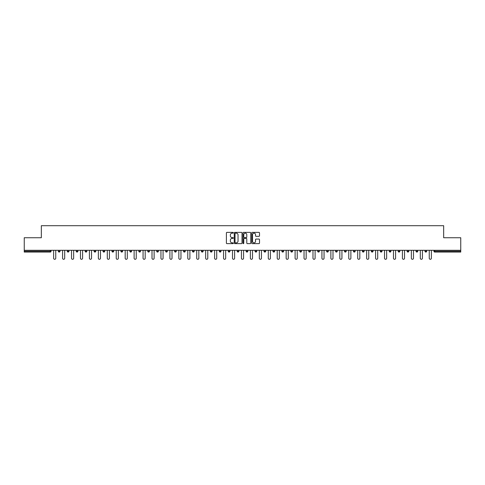 <?xml version="1.0" encoding="UTF-8"?>
<svg xmlns="http://www.w3.org/2000/svg" width="485" height="485" viewBox="0 0 485 485"><rect width="100%" height="100%" fill="white"/><g stroke="black" fill="none" stroke-linecap="round" stroke-linejoin="round"><path stroke-width="0.73" d="M233.327 232.764A0.394 0.394 0 0 0 232.933 232.37L226.956 232.37A0.564 0.564 0 0 0 226.392 232.933L226.392 243.064A0.564 0.564 0 0 0 226.956 243.628L232.933 243.628A0.394 0.394 0 0 0 233.327 243.234A0.394 0.394 0 0 0 232.933 242.839L232.157 242.839A1.801 1.801 0 0 1 230.357 241.039L230.357 240.196A1.801 1.801 0 0 1 232.157 238.396L232.933 238.396A0.394 0.394 0 0 0 233.327 238.002A0.394 0.394 0 0 0 232.933 237.608L232.157 237.608A1.801 1.801 0 0 1 230.357 235.807L230.357 234.958A1.801 1.801 0 0 1 232.157 233.158L232.933 233.158A0.394 0.394 0 0 0 233.327 232.764M258.948 236.34A0.564 0.564 0 0 0 259.505 235.777L259.505 232.933A0.564 0.564 0 0 0 258.948 232.37L252.303 232.37A0.564 0.564 0 0 0 251.745 232.933L251.745 243.064A0.564 0.564 0 0 0 252.303 243.628L258.948 243.628A0.564 0.564 0 0 0 259.505 243.064L259.505 239.632A0.564 0.564 0 0 0 258.948 239.069L256.104 239.069A0.564 0.564 0 0 0 255.54 239.632L255.54 241.336A1.503 1.503 0 0 1 254.037 242.839A1.503 1.503 0 0 1 252.533 241.336L252.533 234.667A1.503 1.503 0 0 1 254.037 233.158A1.503 1.503 0 0 1 255.54 234.667L255.54 235.777A0.564 0.564 0 0 0 256.104 236.34L258.948 236.34M24.25 250.296L24.25 237.741L41.334 237.741L41.334 225.701L443.666 225.701L443.666 237.741L460.75 237.741L460.75 250.296L24.25 250.296L24.25 251.212L50.222 251.212L50.222 250.296M242.009 232.933A0.564 0.564 0 0 0 241.445 232.37L234.807 232.37A0.564 0.564 0 0 0 234.243 232.933L234.243 243.064A0.564 0.564 0 0 0 234.807 243.628L241.445 243.628A0.564 0.564 0 0 0 242.009 243.064L242.009 232.933M243.555 232.37L250.193 232.37A0.564 0.564 0 0 1 250.757 232.933L250.757 243.064A0.564 0.564 0 0 1 250.193 243.628L247.356 243.628A0.564 0.564 0 0 1 246.792 243.064L246.792 238.953A0.564 0.564 0 0 0 246.228 238.396L244.343 238.396A0.564 0.564 0 0 0 243.779 238.953L243.779 243.234A0.394 0.394 0 0 1 243.385 243.628A0.394 0.394 0 0 1 242.991 243.234L242.991 232.933A0.564 0.564 0 0 1 243.555 232.37M51.083 250.296L51.083 251.212A0.861 0.861 0 0 1 50.222 252.073L24.25 252.073L24.25 251.212M460.75 250.296L460.75 252.073L434.778 252.073A0.861 0.861 0 0 1 433.917 251.212L433.917 250.296M60.025 250.296L60.025 251.212L58.303 251.212A0.861 0.861 0 0 0 59.164 252.073A0.861 0.861 0 0 1 58.303 251.212L58.303 250.296M67.245 251.212A0.861 0.861 0 0 0 68.106 252.073A0.861 0.861 0 0 0 68.967 251.212L68.967 250.296L68.967 251.212L67.245 251.212A0.861 0.861 0 0 0 68.106 252.073A0.861 0.861 0 0 1 67.245 251.212L67.245 250.296M77.909 250.296L77.909 251.212L76.187 251.212A0.861 0.861 0 0 0 77.048 252.073A0.861 0.861 0 0 1 76.187 251.212L76.187 250.296M85.136 250.296L85.136 251.212L85.136 250.296M86.851 250.296L86.851 251.212L86.851 250.296M94.078 250.296L94.078 251.212L94.078 250.296M95.794 250.296L95.794 251.212L95.794 250.296M103.02 250.296L103.02 251.212L103.02 250.296M104.742 250.296L104.742 251.212A0.861 0.861 0 0 1 103.881 252.073A0.861 0.861 0 0 1 103.02 251.212L104.742 251.212A0.861 0.861 0 0 1 103.881 252.073M112.823 252.073A0.861 0.861 0 0 0 113.684 251.212L113.684 250.296L113.684 251.212A0.861 0.861 0 0 1 112.823 252.073A0.861 0.861 0 0 1 111.962 251.212L111.962 250.296M121.765 252.073A0.861 0.861 0 0 0 122.626 251.212L122.626 250.296L122.626 251.212A0.861 0.861 0 0 1 121.765 252.073A0.861 0.861 0 0 1 120.904 251.212L120.904 250.296M129.847 250.296L129.847 251.212L129.847 250.296M131.568 250.296L131.568 251.212L131.568 250.296M140.511 250.296L140.511 251.212A0.861 0.861 0 0 1 139.65 252.073A0.861 0.861 0 0 1 138.795 251.212L138.795 250.296M149.453 250.296L149.453 251.212A0.861 0.861 0 0 1 148.598 252.073A0.861 0.861 0 0 1 147.737 251.212L147.737 250.296M156.679 250.296L156.679 251.212L156.679 250.296M158.401 250.296L158.401 251.212A0.861 0.861 0 0 1 157.54 252.073A0.861 0.861 0 0 1 156.679 251.212L158.401 251.212A0.861 0.861 0 0 1 157.54 252.073M165.621 250.296L165.621 251.212L165.621 250.296M167.343 250.296L167.343 251.212A0.861 0.861 0 0 1 166.482 252.073A0.861 0.861 0 0 1 165.621 251.212A0.861 0.861 0 0 0 166.482 252.073A0.861 0.861 0 0 1 165.621 251.212L167.343 251.212A0.861 0.861 0 0 1 166.482 252.073M176.285 250.296L176.285 251.212A0.861 0.861 0 0 1 175.424 252.073A0.861 0.861 0 0 1 174.564 251.212L174.564 250.296M183.512 250.296L183.512 251.212L183.512 250.296M185.228 250.296L185.228 251.212A0.861 0.861 0 0 1 184.367 252.073A0.861 0.861 0 0 1 183.512 251.212A0.861 0.861 0 0 0 184.367 252.073A0.861 0.861 0 0 1 183.512 251.212L185.228 251.212A0.861 0.861 0 0 1 184.367 252.073M194.17 250.296L194.17 251.212A0.861 0.861 0 0 1 193.315 252.073A0.861 0.861 0 0 1 192.454 251.212L192.454 250.296M201.396 250.296L201.396 251.212L201.396 250.296M203.118 250.296L203.118 251.212L203.118 250.296M212.06 250.296L212.06 251.212A0.861 0.861 0 0 1 211.199 252.073A0.861 0.861 0 0 1 210.338 251.212L210.338 250.296M219.281 250.296L219.281 251.212L219.281 250.296M221.002 250.296L221.002 251.212A0.861 0.861 0 0 1 220.141 252.073A0.861 0.861 0 0 1 219.281 251.212L221.002 251.212A0.861 0.861 0 0 1 220.141 252.073M228.223 250.296L228.223 251.212L228.223 250.296M229.945 250.296L229.945 251.212A0.861 0.861 0 0 1 229.084 252.073A0.861 0.861 0 0 1 228.223 251.212L229.945 251.212A0.861 0.861 0 0 1 229.084 252.073M238.887 250.296L238.887 251.212A0.861 0.861 0 0 1 238.026 252.073A0.861 0.861 0 0 1 237.171 251.212L237.171 250.296M246.974 252.073A0.861 0.861 0 0 0 247.829 251.212L247.829 250.296L247.829 251.212A0.861 0.861 0 0 1 246.974 252.073A0.861 0.861 0 0 1 246.113 251.212L246.113 250.296M255.055 251.212L256.777 251.212A0.861 0.861 0 0 1 255.916 252.073A0.861 0.861 0 0 0 256.777 251.212L256.777 250.296L256.777 251.212A0.861 0.861 0 0 1 255.916 252.073A0.861 0.861 0 0 1 255.055 251.212L255.055 250.296M263.998 250.296L263.998 251.212L263.998 250.296M265.719 250.296L265.719 251.212A0.861 0.861 0 0 1 264.858 252.073A0.861 0.861 0 0 1 263.998 251.212L265.719 251.212A0.861 0.861 0 0 1 264.858 252.073M274.662 250.296L274.662 251.212L272.94 251.212A0.861 0.861 0 0 0 273.801 252.073A0.861 0.861 0 0 1 272.94 251.212L272.94 250.296M281.882 250.296L281.882 251.212L281.882 250.296M283.604 250.296L283.604 251.212A0.861 0.861 0 0 1 282.743 252.073A0.861 0.861 0 0 1 281.882 251.212A0.861 0.861 0 0 0 282.743 252.073A0.861 0.861 0 0 1 281.882 251.212L283.604 251.212A0.861 0.861 0 0 1 282.743 252.073M290.83 251.212A0.861 0.861 0 0 0 291.685 252.073A0.861 0.861 0 0 0 292.546 251.212L292.546 250.296L292.546 251.212L290.83 251.212A0.861 0.861 0 0 0 291.685 252.073A0.861 0.861 0 0 1 290.83 251.212L290.83 250.296M301.488 250.296L301.488 251.212A0.861 0.861 0 0 1 300.633 252.073A0.861 0.861 0 0 1 299.772 251.212L299.772 250.296M308.715 250.296L308.715 251.212L308.715 250.296M310.436 250.296L310.436 251.212A0.861 0.861 0 0 1 309.575 252.073A0.861 0.861 0 0 1 308.715 251.212A0.861 0.861 0 0 0 309.575 252.073A0.861 0.861 0 0 1 308.715 251.212L310.436 251.212A0.861 0.861 0 0 1 309.575 252.073M319.379 250.296L319.379 251.212A0.861 0.861 0 0 1 318.518 252.073A0.861 0.861 0 0 1 317.657 251.212L317.657 250.296M328.321 250.296L328.321 251.212L326.599 251.212A0.861 0.861 0 0 0 327.46 252.073A0.861 0.861 0 0 1 326.599 251.212L326.599 250.296M337.263 250.296L337.263 251.212A0.861 0.861 0 0 1 336.402 252.073A0.861 0.861 0 0 1 335.547 251.212L335.547 250.296M346.205 250.296L346.205 251.212A0.861 0.861 0 0 1 345.35 252.073A0.861 0.861 0 0 1 344.489 251.212L344.489 250.296M355.153 250.296L355.153 251.212L353.432 251.212A0.861 0.861 0 0 0 354.292 252.073A0.861 0.861 0 0 1 353.432 251.212L353.432 250.296M364.096 250.296L364.096 251.212A0.861 0.861 0 0 1 363.235 252.073A0.861 0.861 0 0 1 362.374 251.212L362.374 250.296M373.038 250.296L373.038 251.212L371.316 251.212A0.861 0.861 0 0 0 372.177 252.073A0.861 0.861 0 0 1 371.316 251.212L371.316 250.296M380.258 250.296L380.258 251.212L380.258 250.296M381.98 250.296L381.98 251.212A0.861 0.861 0 0 1 381.119 252.073A0.861 0.861 0 0 1 380.258 251.212L381.98 251.212A0.861 0.861 0 0 1 381.119 252.073M390.922 250.296L390.922 251.212A0.861 0.861 0 0 1 390.061 252.073A0.861 0.861 0 0 1 389.206 251.212L389.206 250.296M399.864 250.296L399.864 251.212A0.861 0.861 0 0 1 399.009 252.073A0.861 0.861 0 0 1 398.149 251.212L398.149 250.296M408.813 250.296L408.813 251.212L407.091 251.212A0.861 0.861 0 0 0 407.952 252.073A0.861 0.861 0 0 1 407.091 251.212L407.091 250.296M417.755 250.296L417.755 251.212A0.861 0.861 0 0 1 416.894 252.073A0.861 0.861 0 0 1 416.033 251.212L416.033 250.296M426.697 250.296L426.697 251.212L424.975 251.212A0.861 0.861 0 0 0 425.836 252.073A0.861 0.861 0 0 1 424.975 251.212L424.975 250.296M59.164 252.073A0.861 0.861 0 0 0 60.025 251.212A0.861 0.861 0 0 1 59.164 252.073A0.861 0.861 0 0 1 58.303 251.212M77.909 251.212A0.861 0.861 0 0 1 77.048 252.073A0.861 0.861 0 0 0 77.909 251.212A0.861 0.861 0 0 1 77.048 252.073A0.861 0.861 0 0 1 76.187 251.212M85.99 252.073A0.861 0.861 0 0 1 85.136 251.212A0.861 0.861 0 0 0 85.99 252.073A0.861 0.861 0 0 0 86.851 251.212A0.861 0.861 0 0 1 85.99 252.073A0.861 0.861 0 0 1 85.136 251.212L86.851 251.212A0.861 0.861 0 0 1 85.99 252.073M94.939 252.073A0.861 0.861 0 0 1 94.078 251.212L95.794 251.212A0.861 0.861 0 0 1 94.939 252.073A0.861 0.861 0 0 0 95.794 251.212A0.861 0.861 0 0 1 94.939 252.073M130.707 252.073A0.861 0.861 0 0 1 129.847 251.212A0.861 0.861 0 0 0 130.707 252.073A0.861 0.861 0 0 0 131.568 251.212A0.861 0.861 0 0 1 130.707 252.073A0.861 0.861 0 0 1 129.847 251.212L131.568 251.212M202.257 252.073A0.861 0.861 0 0 1 201.396 251.212L203.118 251.212A0.861 0.861 0 0 1 202.257 252.073A0.861 0.861 0 0 0 203.118 251.212M274.662 251.212A0.861 0.861 0 0 1 273.801 252.073A0.861 0.861 0 0 0 274.662 251.212A0.861 0.861 0 0 1 273.801 252.073A0.861 0.861 0 0 1 272.94 251.212M328.321 251.212A0.861 0.861 0 0 1 327.46 252.073A0.861 0.861 0 0 0 328.321 251.212A0.861 0.861 0 0 1 327.46 252.073A0.861 0.861 0 0 1 326.599 251.212M355.153 251.212A0.861 0.861 0 0 1 354.292 252.073A0.861 0.861 0 0 0 355.153 251.212A0.861 0.861 0 0 1 354.292 252.073A0.861 0.861 0 0 1 353.432 251.212M372.177 252.073A0.861 0.861 0 0 0 373.038 251.212A0.861 0.861 0 0 1 372.177 252.073A0.861 0.861 0 0 1 371.316 251.212M408.813 251.212A0.861 0.861 0 0 1 407.952 252.073A0.861 0.861 0 0 0 408.813 251.212A0.861 0.861 0 0 1 407.952 252.073A0.861 0.861 0 0 1 407.091 251.212M416.894 252.073A0.861 0.861 0 0 0 417.755 251.212A0.861 0.861 0 0 1 416.894 252.073M425.836 252.073A0.861 0.861 0 0 0 426.697 251.212A0.861 0.861 0 0 1 425.836 252.073A0.861 0.861 0 0 1 424.975 251.212M235.425 233.158A0.394 0.394 0 0 0 235.031 233.552L235.031 242.445A0.394 0.394 0 0 0 235.425 242.839L236.237 242.839A1.801 1.801 0 0 0 238.038 241.039L238.038 234.958A1.801 1.801 0 0 0 236.237 233.158L235.425 233.158M246.792 234.691A1.503 1.503 0 0 0 245.283 233.188A1.503 1.503 0 0 0 243.779 234.691L243.779 237.044A0.564 0.564 0 0 0 244.343 237.608L246.228 237.608A0.564 0.564 0 0 0 246.792 237.044L246.792 234.691M53.629 250.296L53.629 258.238A1.061 1.061 0 0 0 54.69 259.299A1.061 1.061 0 0 0 55.751 258.238L55.751 250.296M62.577 250.296L62.577 258.238A1.061 1.061 0 0 0 63.632 259.299A1.061 1.061 0 0 0 64.693 258.238L64.693 250.296M71.519 250.296L71.519 258.238A1.061 1.061 0 0 0 72.58 259.299A1.061 1.061 0 0 0 73.641 258.238L73.641 250.296M80.461 250.296L80.461 258.238A1.061 1.061 0 0 0 81.522 259.299A1.061 1.061 0 0 0 82.583 258.238L82.583 250.296M89.404 250.296L89.404 258.238A1.061 1.061 0 0 0 90.465 259.299A1.061 1.061 0 0 0 91.526 258.238L91.526 250.296M98.346 250.296L98.346 258.238A1.061 1.061 0 0 0 99.407 259.299A1.061 1.061 0 0 0 100.468 258.238L100.468 250.296M107.288 250.296L107.288 258.238A1.061 1.061 0 0 0 108.349 259.299A1.061 1.061 0 0 0 109.41 258.238L109.41 250.296M116.236 250.296L116.236 258.238A1.061 1.061 0 0 0 117.297 259.299A1.061 1.061 0 0 0 118.352 258.238L118.352 250.296M125.178 250.296L125.178 258.238A1.061 1.061 0 0 0 126.239 259.299A1.061 1.061 0 0 0 127.3 258.238L127.3 250.296M134.121 250.296L134.121 258.238A1.061 1.061 0 0 0 135.182 259.299A1.061 1.061 0 0 0 136.243 258.238L136.243 250.296M143.063 250.296L143.063 258.238A1.061 1.061 0 0 0 144.124 259.299A1.061 1.061 0 0 0 145.185 258.238L145.185 250.296M152.005 250.296L152.005 258.238A1.061 1.061 0 0 0 153.066 259.299A1.061 1.061 0 0 0 154.127 258.238L154.127 250.296M160.947 250.296L160.947 258.238A1.061 1.061 0 0 0 162.008 259.299A1.061 1.061 0 0 0 163.069 258.238L163.069 250.296M169.895 250.296L169.895 258.238A1.061 1.061 0 0 0 170.956 259.299A1.061 1.061 0 0 0 172.017 258.238L172.017 250.296M178.838 250.296L178.838 258.238A1.061 1.061 0 0 0 179.899 259.299A1.061 1.061 0 0 0 180.96 258.238L180.96 250.296M187.78 250.296L187.78 258.238A1.061 1.061 0 0 0 188.841 259.299A1.061 1.061 0 0 0 189.902 258.238L189.902 250.296M196.722 250.296L196.722 258.238A1.061 1.061 0 0 0 197.783 259.299A1.061 1.061 0 0 0 198.844 258.238L198.844 250.296M205.664 250.296L205.664 258.238A1.061 1.061 0 0 0 206.725 259.299A1.061 1.061 0 0 0 207.786 258.238L207.786 250.296M214.612 250.296L214.612 258.238A1.061 1.061 0 0 0 215.667 259.299A1.061 1.061 0 0 0 216.728 258.238L216.728 250.296M223.555 250.296L223.555 258.238A1.061 1.061 0 0 0 224.616 259.299A1.061 1.061 0 0 0 225.677 258.238L225.677 250.296M232.497 250.296L232.497 258.238A1.061 1.061 0 0 0 233.558 259.299A1.061 1.061 0 0 0 234.619 258.238L234.619 250.296M241.439 250.296L241.439 258.238A1.061 1.061 0 0 0 242.5 259.299A1.061 1.061 0 0 0 243.561 258.238L243.561 250.296M250.381 250.296L250.381 258.238A1.061 1.061 0 0 0 251.442 259.299A1.061 1.061 0 0 0 252.503 258.238L252.503 250.296M259.323 250.296L259.323 258.238A1.061 1.061 0 0 0 260.384 259.299A1.061 1.061 0 0 0 261.445 258.238L261.445 250.296M268.272 250.296L268.272 258.238A1.061 1.061 0 0 0 269.333 259.299A1.061 1.061 0 0 0 270.387 258.238L270.387 250.296M277.214 250.296L277.214 258.238A1.061 1.061 0 0 0 278.275 259.299A1.061 1.061 0 0 0 279.336 258.238L279.336 250.296M286.156 250.296L286.156 258.238A1.061 1.061 0 0 0 287.217 259.299A1.061 1.061 0 0 0 288.278 258.238L288.278 250.296M295.098 250.296L295.098 258.238A1.061 1.061 0 0 0 296.159 259.299A1.061 1.061 0 0 0 297.22 258.238L297.22 250.296M304.04 250.296L304.04 258.238A1.061 1.061 0 0 0 305.101 259.299A1.061 1.061 0 0 0 306.162 258.238L306.162 250.296M312.983 250.296L312.983 258.238A1.061 1.061 0 0 0 314.044 259.299A1.061 1.061 0 0 0 315.104 258.238L315.104 250.296M321.931 250.296L321.931 258.238A1.061 1.061 0 0 0 322.992 259.299A1.061 1.061 0 0 0 324.053 258.238L324.053 250.296M330.873 250.296L330.873 258.238A1.061 1.061 0 0 0 331.934 259.299A1.061 1.061 0 0 0 332.995 258.238L332.995 250.296M339.815 250.296L339.815 258.238A1.061 1.061 0 0 0 340.876 259.299A1.061 1.061 0 0 0 341.937 258.238L341.937 250.296M348.757 250.296L348.757 258.238A1.061 1.061 0 0 0 349.818 259.299A1.061 1.061 0 0 0 350.879 258.238L350.879 250.296M357.7 250.296L357.7 258.238A1.061 1.061 0 0 0 358.761 259.299A1.061 1.061 0 0 0 359.821 258.238L359.821 250.296M366.648 250.296L366.648 258.238A1.061 1.061 0 0 0 367.703 259.299A1.061 1.061 0 0 0 368.764 258.238L368.764 250.296M375.59 250.296L375.59 258.238A1.061 1.061 0 0 0 376.651 259.299A1.061 1.061 0 0 0 377.712 258.238L377.712 250.296M384.532 250.296L384.532 258.238A1.061 1.061 0 0 0 385.593 259.299A1.061 1.061 0 0 0 386.654 258.238L386.654 250.296M393.474 250.296L393.474 258.238A1.061 1.061 0 0 0 394.535 259.299A1.061 1.061 0 0 0 395.596 258.238L395.596 250.296M402.417 250.296L402.417 258.238A1.061 1.061 0 0 0 403.478 259.299A1.061 1.061 0 0 0 404.538 258.238L404.538 250.296M411.359 250.296L411.359 258.238A1.061 1.061 0 0 0 412.42 259.299A1.061 1.061 0 0 0 413.481 258.238L413.481 250.296M420.307 250.296L420.307 258.238A1.061 1.061 0 0 0 421.368 259.299A1.061 1.061 0 0 0 422.423 258.238L422.423 250.296M429.249 250.296L429.249 258.238A1.061 1.061 0 0 0 430.31 259.299A1.061 1.061 0 0 0 431.371 258.238L431.371 250.296M50.222 252.073L50.222 251.212L51.083 251.212A0.861 0.861 0 0 1 50.222 252.073M434.778 250.296L434.778 251.212L460.75 251.212M433.917 251.212L434.778 251.212L434.778 252.073M68.106 252.073A0.861 0.861 0 0 0 68.967 251.212M113.684 251.212L111.962 251.212M122.626 251.212L120.904 251.212M139.65 252.073A0.861 0.861 0 0 0 140.511 251.212L138.795 251.212M148.598 252.073A0.861 0.861 0 0 0 149.453 251.212L147.737 251.212M175.424 252.073A0.861 0.861 0 0 0 176.285 251.212L174.564 251.212M193.315 252.073A0.861 0.861 0 0 0 194.17 251.212L192.454 251.212M211.199 252.073A0.861 0.861 0 0 0 212.06 251.212L210.338 251.212M238.026 252.073A0.861 0.861 0 0 0 238.887 251.212L237.171 251.212M247.829 251.212L246.113 251.212M291.685 252.073A0.861 0.861 0 0 0 292.546 251.212M300.633 252.073A0.861 0.861 0 0 0 301.488 251.212L299.772 251.212M318.518 252.073A0.861 0.861 0 0 0 319.379 251.212L317.657 251.212M336.402 252.073A0.861 0.861 0 0 0 337.263 251.212L335.547 251.212M345.35 252.073A0.861 0.861 0 0 0 346.205 251.212L344.489 251.212M363.235 252.073A0.861 0.861 0 0 0 364.096 251.212L362.374 251.212M390.061 252.073A0.861 0.861 0 0 0 390.922 251.212L389.206 251.212M399.009 252.073A0.861 0.861 0 0 0 399.864 251.212L398.149 251.212M417.755 251.212L416.033 251.212"/></g></svg>
